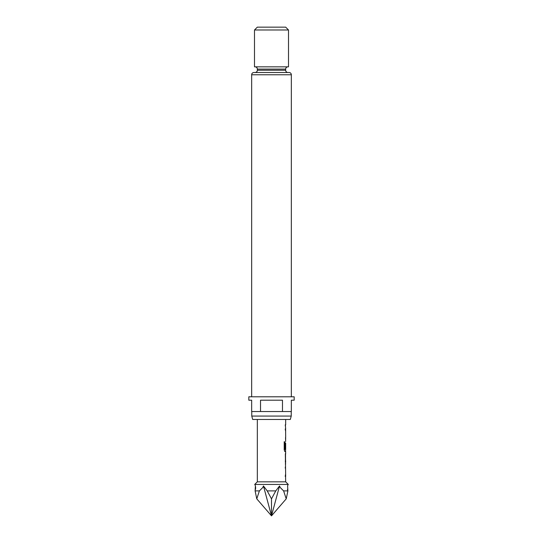 <?xml version="1.0" encoding="UTF-8"?>
<svg xmlns="http://www.w3.org/2000/svg" width="543" height="543" viewBox="0 0 543 543"><rect width="100%" height="100%" fill="white"/><g stroke="black" fill="none" stroke-linecap="round" stroke-linejoin="round"><path stroke-width="0.81" d="M287.892 490.906L283.616 490.906L286.229 498.841L287.892 490.906L287.593 485.951A5.668 5.668 0 0 1 288.279 484.437L254.721 484.437L257.328 481.831L285.672 481.831L288.279 484.437M275.776 490.906L267.224 490.906L271.5 498.841L275.776 490.906L279.543 485.951L280.208 487.505L283.616 490.906M259.384 490.906L255.108 490.906L256.771 498.841L259.384 490.906L262.792 487.505L263.457 485.951L267.224 490.906M255.651 487.505L255.407 485.951L255.108 490.906M255.529 489.338L255.658 487.913M287.471 489.345L287.763 490.533M285.557 466.145L285.218 468.052M285.557 474.467L285.218 476.367M285.557 453.873L285.333 462.079M285.516 455.665L285.557 463.871M285.218 448.62L285.516 443.081L285.618 448.62L285.557 443.081M284.111 441.826L284.831 441.826L284.831 449.366L285.564 449.489L285.557 451.606L284.79 451.606M285.218 428.997L285.557 430.904M285.557 437.319L285.557 439.219M285.218 424.931L285.557 426.839M255.407 485.951A5.668 5.668 0 0 0 254.721 484.437M257.328 419.467L257.328 481.831M285.557 476.252L285.672 481.831M285.672 476.367L285.333 453.765M285.611 451.606L285.672 453.765M285.672 451.606L284.899 451.606L284.213 449.828L284.213 441.826L284.939 441.826L284.973 449.489L285.672 449.489L285.672 443.081M285.557 439.104L285.672 441.384M285.672 439.226L285.625 437.19M285.632 430.904L285.672 437.319M285.672 430.904L285.557 429.119M285.333 424.931L285.672 428.997M285.672 419.467L285.672 424.938M285.333 455.665L285.672 462.079M285.333 463.987L285.672 463.987M290.315 419.467L252.685 419.467L251.769 416.067L291.231 416.067L290.315 419.467M287.939 72.504L255.061 72.504L287.939 72.504A2.267 2.267 0 0 1 285.672 70.237L285.672 69.104L257.328 69.104L257.328 70.237L285.672 70.237M255.061 72.504A2.267 2.267 0 0 0 257.328 70.237M289.073 72.504L253.927 72.504L289.073 72.504A2.267 2.267 0 0 1 291.34 74.771L291.34 396.79M253.927 72.504A2.267 2.267 0 0 0 251.66 74.771L251.66 396.79M251.769 411.533L251.769 416.067M291.231 411.533L291.231 416.067M282.475 411.533L291.34 411.533L291.34 400.198L294.177 400.198L294.177 396.79L248.823 396.79L248.823 400.198L251.66 400.198L251.66 411.533L260.525 411.533L260.525 400.198L282.475 400.198L282.475 411.533L260.525 411.533M254.491 29.987L257.328 27.15L285.672 27.15L288.509 29.987L254.491 29.987L254.491 66.837L288.509 66.837L288.509 29.987M255.061 66.837A2.267 2.267 0 0 1 257.328 69.104M287.939 66.837A2.267 2.267 0 0 0 285.672 69.104M271.5 498.841L271.5 515.85L286.229 498.841M256.771 498.841L271.5 515.85L279.543 485.951M271.5 515.85L263.457 485.951M291.34 74.771L251.66 74.771"/></g></svg>
